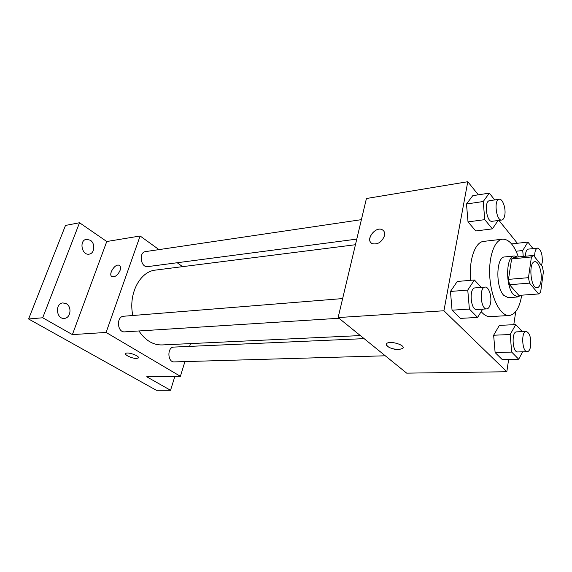 <?xml version="1.0" encoding="UTF-8"?>
<svg xmlns="http://www.w3.org/2000/svg" width="572" height="572" viewBox="0 0 572 572"><rect width="100%" height="100%" fill="white"/><g stroke="black" fill="none" stroke-linecap="round" stroke-linejoin="round"><path stroke-width="0.86" d="M541.033 280.816C540.368 285.092 539.06 287.401 537.108 287.737C530.58 288.946 528.206 261.661 534.849 261.726C538.66 261.018 542.342 272.522 541.033 280.816M542.392 266.609L533.49 255.412L531.445 256.95L528.457 277.677L529.522 283.119L538.617 293.958L540.611 292.256L543.4 271.879L542.392 266.609M529.522 283.119L509.538 284.734L518.861 295.388L538.617 293.958M509.538 284.734L508.465 279.379L528.457 277.677M533.49 255.412L513.727 257.421L511.618 258.944L508.465 279.379M517.51 257.042L514.307 255.963C505.913 255.67 505.219 286.358 513.549 294.709L517.867 296.961L520.935 295.238M517.867 296.961L508.193 297.654L503.818 295.417C495.395 287.137 496.146 256.678 504.654 256.95L514.307 255.963M511.618 258.944L531.445 256.95M521.728 295.181C519.598 307.75 515.415 314.528 509.194 315.522C500.829 316.252 491.663 299.335 489.932 278.736C488.088 258.144 494.194 239.904 502.566 239.182C508.837 239.075 514.114 245.002 518.382 256.95M509.194 315.522L490.233 316.602C487.165 316.752 484.141 315.093 481.166 311.626M470.613 280.316C468.697 260.096 475.118 241.87 483.697 241.384L502.566 239.182M481.259 287.394L474.388 279.987L457.25 281.474L450.457 291.455L452.059 310.188L460.403 318.397L477.591 317.417L482.697 309.145M494.687 199.935L489.332 193.129L472.758 195.681L466.487 203.997L468.018 221.886L475.775 230.959L492.385 228.871L498.09 220.513M478.328 194.823L467.774 181.717L443.922 310.768L506.821 371.743L508.637 359.452M513.792 324.682L515.737 311.561M517.36 243.272L498.934 220.399M522.257 331.617L515.737 324.581L499.342 325.404L493.636 335.235L495.123 352.567L502.273 359.602L518.704 359.216L522.622 351.809M512.019 243.872L527.884 242.092L522.729 250.522L523.237 256.456M467.774 181.717L366.43 198.505L338.123 317.56L406.685 373.144L506.821 371.743M338.123 317.56L443.922 310.768M403.096 347.783L402.674 348.484L398.863 349.549C392.599 349.914 384.026 345.717 386.708 343.558C389.739 340.161 406.549 345.374 402.674 348.491L398.863 349.556C391.555 349.092 387.373 347.326 386.293 344.244M384.498 235.685C381.889 242.106 377.813 244.766 372.279 243.672C364.807 240.547 375.175 225.904 382.16 229.694C384.255 230.823 385.035 232.825 384.498 235.685M371.128 242.878C365.844 238.367 375.983 226.255 382.167 229.694L383.354 230.53M360.346 335.571L162.112 344.937C153.067 345.116 145.345 340.462 138.946 330.966M132.847 315.501C128.078 294.008 139.94 271.371 155.605 270.077L355.441 244.723M338.996 318.268L124.803 331.86C117.138 332.754 116.023 316.452 123.731 316.237L342.635 298.577M385.278 355.791L174.274 361.904C167.417 362.484 166.981 347.011 173.852 347.09L364.128 338.638M356.778 239.11L147.805 266.609C140.733 267.939 138.374 252.273 145.56 251.601L361.404 219.655M158.987 249.614L140.126 235.993L106.099 332.439L180.387 376.304L184.928 361.597M189.618 346.389L190.483 343.593M182.597 266.652L177.184 262.741M140.126 235.993L106.764 241.52L79.529 222.744L65.494 225.44L28.6 318.99L42.707 317.767L72.394 334.606L106.099 332.439M28.6 318.99L156.342 390.276L170.542 390.283L174.868 376.376M180.387 376.304L146.725 376.769L170.542 390.283M136.629 358.451C132.525 358.723 124.045 354.876 125.783 353.503C127.392 351.465 140.483 356.206 138.238 358L136.629 358.451M106.764 241.52L72.394 334.606M120.063 270.434C117.903 275.018 115.294 277.12 112.234 276.748C107.658 275.189 114.893 263.22 119.126 265.315C120.592 266.087 120.906 267.796 120.063 270.434M111.897 276.576C107.986 274.388 115.129 263.299 119.133 265.315L119.484 265.508M138.388 357.765L136.629 358.444C132.525 358.723 124.052 354.869 125.79 353.496M66.323 303.725C72.144 306.799 70.635 318.189 64.343 318.368C56.256 319.455 54.726 303.353 62.877 302.924L66.323 303.725M90.333 240.233C95.517 243.4 94.673 253.603 89.168 254.132C81.732 255.684 78.864 240.219 86.444 239.303L90.333 240.233M79.529 222.744L42.707 317.767M533.018 248.613L527.884 242.092M525.339 256.242C525.575 251.937 526.576 249.556 528.349 249.113L537.601 248.126C541.048 249.521 542.592 254.29 542.235 262.419L541.448 265.429M516.094 251.23L522.729 250.522M534.656 256.885C534.606 251.673 535.585 248.748 537.601 248.126M489.332 193.129L483.218 201.523L484.77 219.648L492.385 228.871M501.751 220.027L492.07 221.3C486.486 222.601 483.812 201.001 489.532 200.693L499.206 199.263C502.581 198.455 506.056 208.365 504.804 215.051C504.275 218.061 503.253 219.72 501.751 220.027C496.239 221.321 493.564 199.549 499.206 199.263M472.758 195.681L466.487 203.997L483.218 201.523M466.487 203.997L468.018 221.886L484.77 219.648M468.018 221.886L475.775 230.959M515.737 324.581L510.181 334.527L511.69 352.087L518.704 359.216M527.284 351.673L517.703 351.952C512.369 352.624 511.254 331.567 516.63 331.867L526.19 331.445C529.658 332.84 531.166 337.609 530.716 345.745C530.13 349.463 528.986 351.437 527.284 351.673C522.021 352.352 520.885 331.138 526.19 331.445M499.342 325.404L493.636 335.235L510.181 334.527M493.636 335.235L495.123 352.567L511.69 352.087M495.123 352.567L502.273 359.602M474.388 279.987L467.76 290.075L469.383 309.073L477.591 317.417M486.772 308.887L476.748 309.523C470.534 310.489 468.811 287.823 475.096 287.895L485.106 287.087C488.638 286.522 491.877 295.938 490.604 302.888C489.925 306.599 488.652 308.601 486.772 308.887C480.637 309.852 478.893 287.001 485.106 287.087M457.25 281.474L450.457 291.455L467.76 290.075M450.457 291.455L452.059 310.188L469.383 309.073M452.059 310.188L460.403 318.397"/></g></svg>
